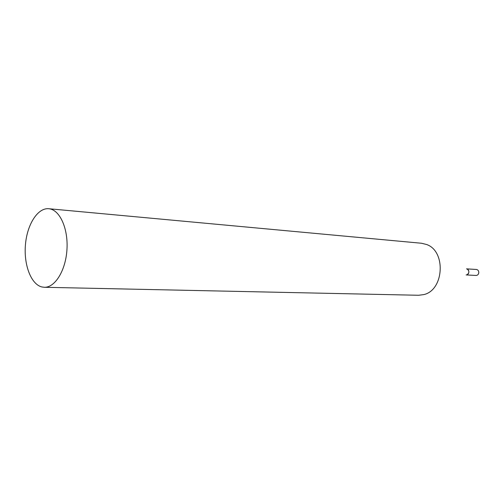 <?xml version="1.0" encoding="UTF-8"?>
<svg xmlns="http://www.w3.org/2000/svg" width="504" height="504" viewBox="0 0 504 504"><rect width="100%" height="100%" fill="white"/><g stroke="black" fill="none" stroke-linecap="round" stroke-linejoin="round"><path stroke-width="0.76" d="M466.49 268.859C468.109 269.174 468.903 270.302 468.865 272.248C468.531 273.962 467.624 274.856 466.143 274.932M466.975 268.89L476.412 269.47C478.031 269.779 478.819 270.887 478.775 272.809C478.447 274.497 477.546 275.379 476.072 275.455L466.628 274.957M44.295 287.28L418.566 295.268L423.637 294.626C444.062 290.361 446.298 251.023 426.491 244.472L421.527 243.256L48.762 208.725C37.699 207.661 27.121 224.469 25.452 244.585C23.631 264.676 31.002 284.357 41.889 286.965L44.295 287.28C55.024 287.74 65.728 270.459 66.956 249.556C68.33 228.665 59.863 209.922 49.165 208.776L48.762 208.725M466.868 274.85C469.381 273.042 469.489 271.102 467.202 269.023"/></g></svg>
